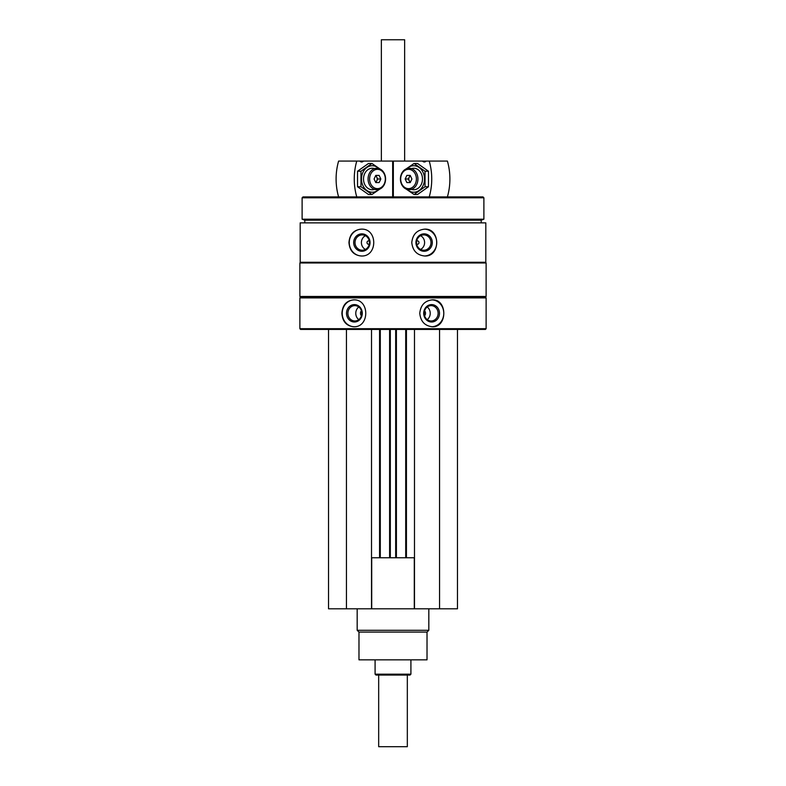 <?xml version="1.0" encoding="UTF-8"?>
<svg xmlns="http://www.w3.org/2000/svg" width="786" height="786" viewBox="0 0 786 786"><rect width="100%" height="100%" fill="white"/><g stroke="black" fill="none" stroke-linecap="round" stroke-linejoin="round"><path stroke-width="1.18" d="M328.528 329.422L328.528 608.806L457.472 608.806L457.472 329.422M369.282 244.102A1.7 1.601 90 0 1 367.003 242.569A1.7 1.601 90 0 1 369.282 241.027M416.718 241.027A1.7 1.601 -90 0 1 418.997 242.569A1.7 1.601 -90 0 1 416.718 244.102M299.879 328.705L300.586 329.422L485.414 329.422L486.121 328.705L486.121 297.904L299.879 297.904L299.879 328.705L486.121 328.705M300.183 222.87L485.817 222.87L485.817 262.269L300.183 262.269L300.183 222.87M361.255 229.139C353.7 229.934 349.603 234.415 348.964 242.569C349.603 250.724 353.7 255.204 361.255 256C377.879 256.835 377.928 228.313 361.255 229.139M424.745 229.139C416.963 229.934 412.64 234.415 411.785 242.569C412.65 250.724 416.963 255.204 424.745 256C440.641 256.835 440.691 228.313 424.745 229.139M353.641 299.879C346.38 300.674 342.46 305.155 341.881 313.309C342.47 321.464 346.39 325.944 353.641 326.74C369.774 327.575 369.823 299.053 353.641 299.879M432.359 299.879C424.823 300.674 420.628 305.155 419.773 313.309C420.628 321.464 424.823 325.944 432.359 326.74C447.588 327.575 447.637 299.053 432.359 299.879M299.879 297.904L300.586 297.187L485.414 297.187L486.121 297.904M299.879 296.469L486.121 296.469L486.121 262.986L299.879 262.986L299.879 296.469L300.586 297.187M300.586 262.269L299.879 262.986M304.801 222.87L304.801 220.178L481.199 220.178L483.891 219.206L483.891 197.797L302.109 197.797L302.109 219.206L483.891 219.206M304.801 220.178L302.109 219.206M302.109 197.797L303.013 196.903L482.987 196.903L483.891 197.797M376.18 161.081L409.82 161.081M354.024 326.73A13.431 12.173 90 0 1 342.224 313.309A13.431 12.173 90 0 1 354.014 299.879M346.508 313.309A8.715 7.899 90 0 1 358.347 305.764A8.715 7.899 90 0 1 358.347 320.845A8.715 7.899 90 0 1 346.508 313.309M347.884 313.309A7.673 6.956 90 0 1 354.84 305.636A7.673 6.956 90 0 1 361.796 313.309A7.673 6.956 90 0 1 354.84 320.973A7.673 6.956 90 0 1 347.884 313.309M358.78 319.627A7.673 6.956 90 0 1 355.773 313.309A7.673 6.956 90 0 1 358.78 306.992M361.413 315.815A3.586 3.242 90 0 1 361.413 310.794M431.976 299.879A13.431 12.173 -90 0 1 443.776 313.3A13.431 12.173 -90 0 1 431.976 326.73M423.703 313.309A8.715 7.899 -90 0 1 435.552 305.764A8.715 7.899 -90 0 1 435.552 320.845A8.715 7.899 -90 0 1 423.703 313.309M424.204 313.309A7.673 6.956 -90 0 1 431.16 305.636A7.673 6.956 -90 0 1 438.116 313.309A7.673 6.956 -90 0 1 431.16 320.973A7.673 6.956 -90 0 1 424.204 313.309M427.22 306.992A7.673 6.956 -90 0 1 427.22 319.627M424.587 310.794A3.586 3.242 -90 0 1 424.587 315.815M361.56 255.99A13.431 12.625 90 0 1 349.249 242.569A13.431 12.625 90 0 1 361.56 229.139M353.68 242.569A8.715 8.184 90 0 1 365.962 235.024A8.715 8.184 90 0 1 365.962 250.105A8.715 8.184 90 0 1 353.68 242.569M355.017 242.569A7.673 7.212 90 0 1 362.228 234.896A7.673 7.212 90 0 1 369.43 242.569A7.673 7.212 90 0 1 362.228 250.233A7.673 7.212 90 0 1 355.017 242.569M365.411 249.447A7.673 7.212 90 0 1 365.411 235.692M424.44 229.139A13.431 12.625 -90 0 1 436.751 242.56A13.431 12.625 -90 0 1 424.44 255.99M415.941 242.569A8.715 8.184 -90 0 1 428.223 235.024A8.715 8.184 -90 0 1 428.223 250.105A8.715 8.184 -90 0 1 415.941 242.569M416.57 242.569A7.673 7.212 -90 0 1 423.772 234.896A7.673 7.212 -90 0 1 430.983 242.569A7.673 7.212 -90 0 1 423.772 250.233A7.673 7.212 -90 0 1 416.57 242.569M420.589 235.692A7.673 7.212 -90 0 1 420.589 249.447M346.439 329.422L346.439 608.806M371.513 329.422L371.513 608.806M380.286 329.422L380.286 557.765M389.601 329.422L389.601 557.765M396.399 329.422L396.399 557.765M405.714 329.422L405.714 557.765M414.487 329.422L414.487 608.806M439.561 329.422L439.561 608.806M371.513 557.765L414.487 557.765M371.709 557.765L371.709 608.806M414.291 557.765L414.291 608.806M427.024 632.082L358.976 632.082L358.976 659.837L427.024 659.837L427.024 632.082L428.822 630.293L428.822 608.806M358.976 632.082L357.178 630.293L428.822 630.293M357.178 630.293L357.178 608.806M429.235 161.081L447.391 161.081A53.723 43.79 90 0 1 447.391 196.903L429.235 196.903A53.723 43.79 -90 0 0 429.235 161.081L422.534 161.081A3.223 2.623 -90 0 0 424.352 161.975A3.223 2.623 -90 0 0 426.169 161.081M393.344 196.903L393.344 161.081L422.534 161.081M393.187 196.903L393.344 161.081M417.936 178.992A10.749 8.754 -90 0 0 409.172 168.243A10.749 8.754 -90 0 0 400.418 178.992A10.749 8.754 -90 0 0 409.172 189.731A10.749 8.754 -90 0 0 417.936 178.992M416.403 178.992A9.648 7.86 -90 0 0 404.603 170.631A9.648 7.86 -90 0 0 404.603 187.343A9.648 7.86 -90 0 0 416.403 178.992M405.163 178.992L406.853 175.406L410.223 175.406L408.278 178.992L405.163 178.992L406.853 182.568L410.223 182.568L411.913 178.992L410.223 175.406M408.278 178.992L410.223 182.568M410.43 175.838A3.488 2.849 -90 0 0 408.799 178.992A3.488 2.849 -90 0 0 410.43 182.146M414.075 163.478L417.523 163.478L428.468 171.23L428.468 186.744L417.523 194.496L414.075 194.496L425.02 186.744L425.02 171.23L414.075 163.478L406.146 168.902M407.06 189.416A13.254 10.798 -90 0 0 418.447 190.91A13.254 10.798 -90 0 0 424.528 178.992A13.254 10.798 -90 0 0 418.447 167.074A13.254 10.798 -90 0 0 407.06 168.558M406.146 189.072L414.075 194.496M411.451 189.367A10.749 8.754 -90 0 0 422.485 178.992A10.749 8.754 -90 0 0 411.451 168.617M425.02 171.23L428.468 171.23M425.02 186.744L428.468 186.744M338.609 196.903A53.723 43.79 -90 0 1 338.609 161.081L356.765 161.081A53.723 43.79 90 0 0 356.765 196.903M392.656 196.903L392.656 161.081L392.813 196.903M356.765 161.081L359.831 161.081A3.223 2.623 90 0 0 361.648 161.975A3.223 2.623 90 0 0 363.466 161.081L392.656 161.081M363.466 161.081L359.831 161.081M368.064 178.992A10.749 8.754 90 0 0 376.828 189.731A10.749 8.754 90 0 0 385.582 178.992A10.749 8.754 90 0 0 376.828 168.243A10.749 8.754 90 0 0 368.064 178.992M369.597 178.992A9.648 7.86 90 0 0 381.397 187.343A9.648 7.86 90 0 0 381.397 170.631A9.648 7.86 90 0 0 369.597 178.992M380.837 178.992L379.147 182.568L375.777 182.568L377.722 178.992L380.837 178.992L379.147 175.406L375.777 175.406L374.087 178.992L375.777 182.568M377.722 178.992L375.777 175.406M375.57 182.146A3.488 2.849 90 0 0 377.201 178.992A3.488 2.849 90 0 0 375.57 175.838M371.925 194.496L368.477 194.496L357.532 186.744L357.532 171.23L368.477 163.478L371.925 163.478L360.98 171.23L360.98 186.744L371.925 194.496L379.854 189.072M378.94 168.558A13.254 10.798 90 0 0 367.553 167.074A13.254 10.798 90 0 0 361.472 178.992A13.254 10.798 90 0 0 367.553 190.91A13.254 10.798 90 0 0 378.94 189.416M379.854 168.902L371.925 163.478M374.549 168.617A10.749 8.754 90 0 0 363.515 178.992A10.749 8.754 90 0 0 374.549 189.367M360.98 186.744L357.532 186.744M360.98 171.23L357.532 171.23M407.325 675.066L407.325 746.7L378.675 746.7L378.675 675.066M410.911 674.172L375.089 674.172L375.983 675.066L410.017 675.066L410.911 674.172L410.911 659.837M375.089 674.172L375.089 659.837M381.357 160.904L381.357 39.762L404.643 39.762L404.643 160.904M381.357 39.762L404.643 39.762M379.569 329.422L379.569 557.765M390.318 329.422L390.318 557.765M395.682 329.422L395.682 557.765M406.431 329.422L406.431 557.765M485.414 297.187L486.121 296.469M485.414 262.269L486.121 262.986M481.199 222.87L481.199 220.178"/></g></svg>
